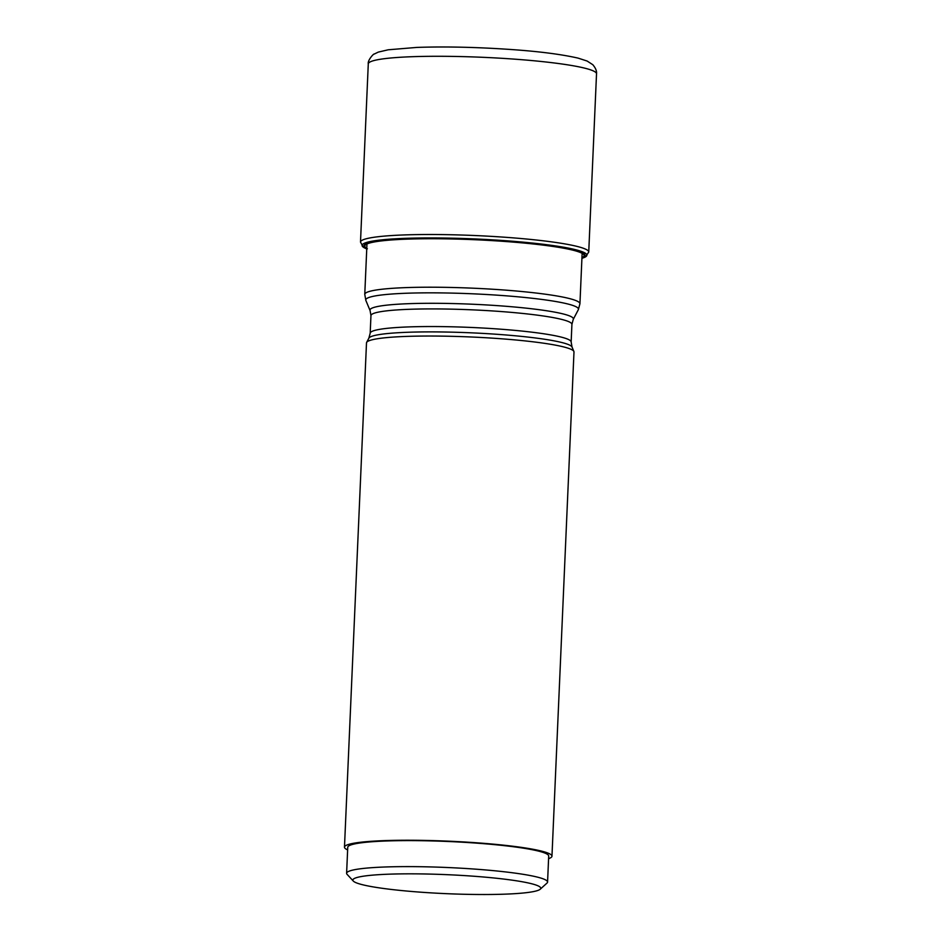 <?xml version="1.0" encoding="UTF-8"?>
<svg xmlns="http://www.w3.org/2000/svg" width="941" height="941" viewBox="0 0 941 941"><rect width="100%" height="100%" fill="white"/><g stroke="black" fill="none" stroke-linecap="round" stroke-linejoin="round"><path stroke-width="1.41" d="M581.926 258.293A112.508 11.374 -177.5 0 0 585.537 256.858A112.508 11.374 -177.5 0 0 583.42 252.212A112.508 11.374 2.5 0 0 452.456 238.191A112.508 11.374 2.5 0 0 363.273 247.154A112.508 11.374 2.5 0 0 365.531 248.4A112.508 11.374 -177.5 0 0 366.755 248.894M551.967 856.192L573.986 351.981A103.851 10.492 -177.5 0 0 573.892 351.475A103.851 10.492 -177.5 0 0 570.799 349.217A103.851 10.492 2.5 0 0 460.043 336.56A103.851 10.492 2.5 0 0 366.625 342.43A103.851 10.492 2.5 0 0 366.496 342.924L344.477 847.135A103.851 10.492 2.5 0 1 435.589 840.689A103.851 10.492 2.5 0 1 548.779 853.428A103.851 10.492 2.5 0 1 551.967 856.192A103.851 10.492 2.5 0 1 548.591 858.663M347.629 849.888A103.851 10.492 2.5 0 1 344.477 847.135M346.606 873.283L347.747 847.276A100.569 10.163 2.5 0 1 435.977 841.042A100.569 10.163 2.5 0 1 545.615 853.369A100.569 10.163 -177.5 0 1 548.697 856.051L547.568 882.058A100.569 10.163 -177.5 0 0 544.474 879.376A100.569 10.163 -177.5 0 0 434.848 867.049A100.569 10.163 -177.5 0 0 346.606 873.283A100.569 10.163 -177.5 0 0 347.088 874.342L353.298 881.058A94.029 9.504 -177.5 0 0 355.745 882.576A94.029 9.504 -177.5 0 0 453.491 893.95A94.029 9.504 -177.5 0 0 540.216 889.221A94.029 9.504 -177.5 0 0 537.864 885.763A94.029 9.504 -177.5 0 0 430.637 874.107A94.029 9.504 -177.5 0 0 353.298 881.058M540.216 889.221L547.003 883.07A100.569 10.163 -177.5 0 0 547.568 882.058M365.531 248.4L367.355 248.777M581.95 257.658A109.779 11.092 -177.5 0 0 580.75 252.67A109.779 11.092 2.5 0 0 450.551 238.943A109.779 11.092 2.5 0 0 366.778 248.259M366.767 248.506A110.603 11.174 2.5 0 1 448.492 238.661A110.603 11.174 2.5 0 1 581.573 252.529A110.603 11.174 -177.5 0 1 581.938 257.905M363.273 247.154L360.497 242.096A114.226 11.539 2.5 0 1 460.714 235.003A114.226 11.539 2.5 0 1 585.231 249.012A114.226 11.539 -177.5 0 1 588.737 252.059L585.537 256.858M368.284 63.87C367.46 60.236 373.918 53.319 374.212 54.072L378.317 52.096L388.186 49.791L416.851 47.415C445.587 46.427 477.358 47.156 512.163 49.591C539.334 51.484 561.295 54.319 578.045 58.107L587.113 61.036L592.818 64.717C595.641 68.058 596.876 71.093 596.523 73.833A114.226 11.539 -177.5 0 0 593.018 70.787A114.226 11.539 2.5 0 0 468.5 56.778A114.226 11.539 2.5 0 0 368.284 63.87L360.497 242.096M582.138 253.352L579.938 303.755A107.686 10.88 -177.5 0 0 576.633 300.885A107.686 10.88 -177.5 0 0 459.243 287.675A107.686 10.88 -177.5 0 0 364.767 294.357L366.966 243.966M578.327 309.695A106.462 10.763 -177.5 0 0 575.198 306.354A106.462 10.763 -177.5 0 0 456.656 293.227A106.462 10.763 -177.5 0 0 365.849 300.426L370.072 310.542A101.804 10.292 2.5 0 1 456.903 303.661A101.804 10.292 2.5 0 1 570.258 316.211A101.804 10.292 2.5 0 1 573.245 319.411L578.327 309.695L579.938 303.755M370.189 333.208A100.569 10.163 2.5 0 1 458.432 326.974A100.569 10.163 2.5 0 1 568.058 339.301A100.569 10.163 2.5 0 1 571.152 341.983L572.034 347.041A101.804 10.292 2.5 0 0 568.999 344.818A101.804 10.292 2.5 0 0 460.431 332.408A101.804 10.292 2.5 0 0 368.86 338.172L370.189 333.208L370.954 315.6A100.569 10.163 2.5 0 1 459.196 309.354A100.569 10.163 2.5 0 1 568.823 321.693A100.569 10.163 2.5 0 1 571.916 324.374L573.245 319.411M596.523 73.833L588.737 252.059M364.767 294.357L365.849 300.426M370.954 315.6L370.072 310.542M571.152 341.983L571.916 324.374M572.034 347.041L573.892 351.475M368.86 338.172L366.625 342.43"/></g></svg>
